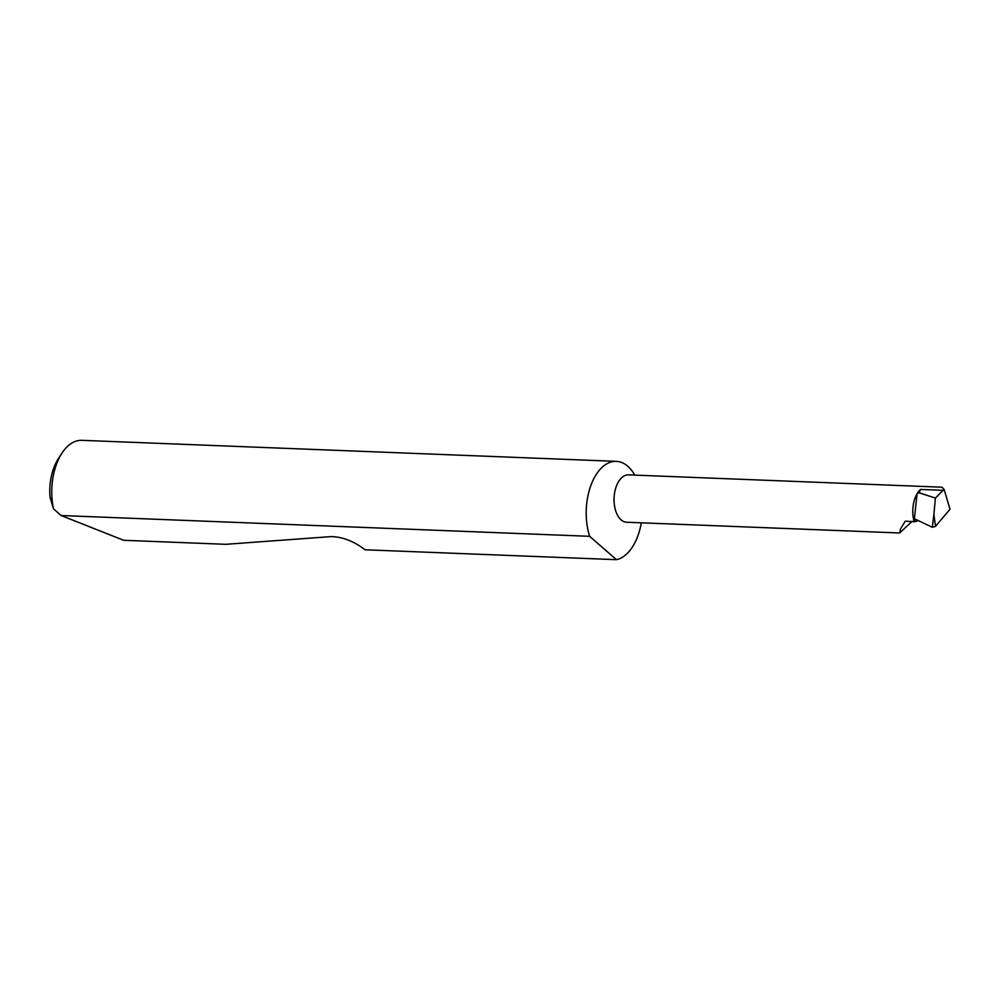<?xml version="1.0" encoding="UTF-8"?>
<svg xmlns="http://www.w3.org/2000/svg" width="1000" height="1000" viewBox="0 0 1000 1000"><rect width="100%" height="100%" fill="white"/><g stroke="black" fill="none" stroke-linecap="round" stroke-linejoin="round"><path stroke-width="1.5" d="M912.075 521.425L899.613 532.975L900.612 528.713L905.3 521.163L914.875 521.763L915.512 519.237L932.325 527.288L935.537 526.325L950 509.25L944.125 489.375L935.375 498.05L933.9 514.487L935.537 526.325M899.613 532.975L626.625 522.238A23.7 13.5 -87.7 0 1 615.363 509.75A23.7 13.5 -87.7 0 1 628.488 474.862L941.938 487.2L944.125 489.375M634.788 475.112A49.387 28.112 92.3 0 0 616.287 461.35L81.85 440.325A49.387 28.112 92.3 0 0 61.863 453.3A49.387 28.112 92.3 0 0 53.487 508.837L61.137 515.525L123.637 540.288L225.763 544.312L330.788 536.625C340.613 536.675 350.562 540 360.662 546.575L365.087 549.788L616.462 559.675A49.387 28.112 92.3 0 0 641.287 522.812M616.287 461.35A49.387 28.112 92.3 0 0 588.938 534.025A49.387 28.112 92.3 0 0 589.625 536.312L61.137 515.525M914.875 521.763L918.375 520.612M948.9 510.55L949.762 509.538M932.325 527.288L933.9 514.487M919.15 492.812L917.075 493.75A23.7 13.5 -87.7 0 1 920.462 489.425L919.15 492.812L935.375 498.05M616.462 559.675L589.625 536.312M53.487 508.837L50 497.088A41.487 23.613 -87.7 0 1 58.263 458.862L61.863 453.3M914.1 521.512A23.7 13.5 -87.7 0 1 917.075 493.75L914.1 521.512M920.462 489.425L943.062 490.325"/></g></svg>
